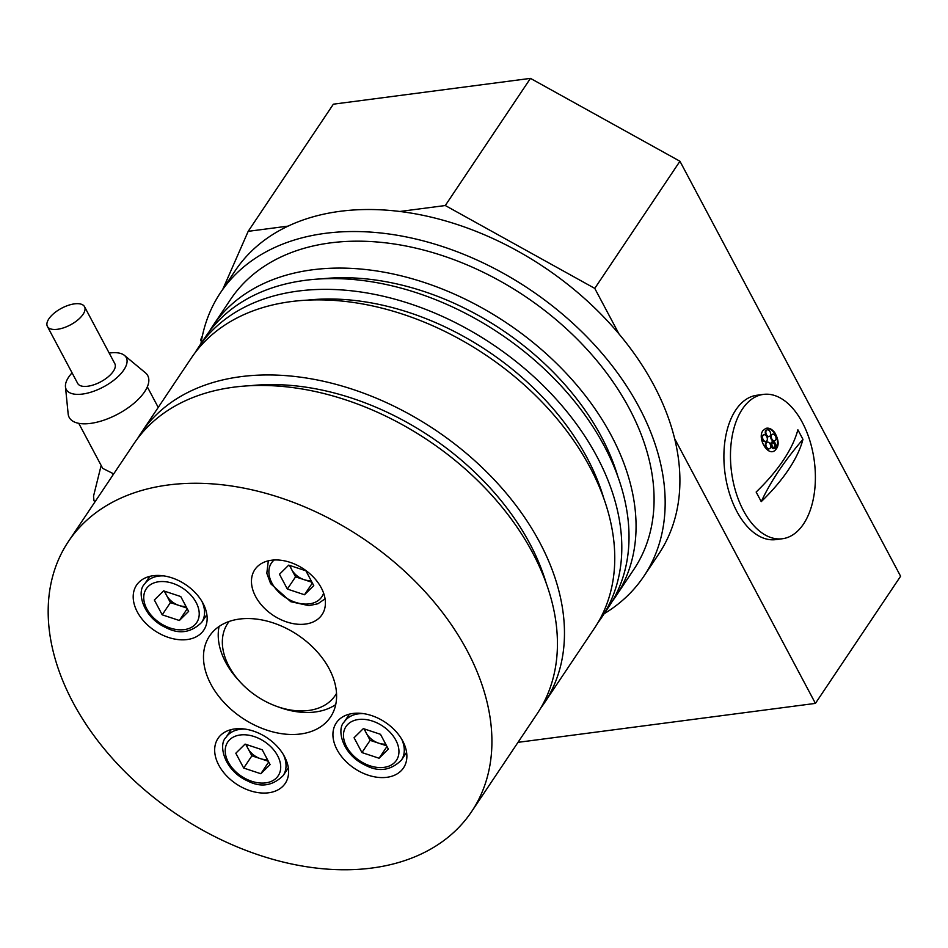 <?xml version="1.0" encoding="UTF-8"?>
<svg xmlns="http://www.w3.org/2000/svg" width="948" height="948" viewBox="0 0 948 948"><rect width="100%" height="100%" fill="white"/><g stroke="black" fill="none" stroke-linecap="round" stroke-linejoin="round"><path stroke-width="1.42" d="M594.763 288.393L445.287 205.526L530.465 78.376L679.941 161.243L594.763 288.393L619.008 333.992M674.573 438.509L815.422 703.392L517.999 742.343M530.465 78.376L333.364 104.185L248.186 231.336L288.038 226.122M399.949 211.463L445.287 205.526M248.186 231.336L222.851 289.152M202.386 335.841L200.561 340.012L201.308 341.422M679.941 161.243L900.6 576.242L815.422 703.392M229.155 621.45A64.713 44.378 -146.2 0 0 228.942 666.278A64.713 44.378 -146.2 0 0 240.247 682.086A64.713 44.378 -146.2 0 0 276.224 706.189A64.713 44.378 -146.2 0 0 336.516 693.367M240.247 682.086L238.363 680.036A72.795 49.924 33.8 0 1 225.648 662.249A72.795 49.924 33.8 0 1 219.095 626.45M335.722 704.577A72.795 49.924 33.8 0 1 278.831 707.149L276.224 706.189M203.026 603.343A40.444 27.741 -146.2 0 0 169.313 577.059A40.444 27.741 -146.2 0 0 136.571 585.129A40.444 27.741 -146.2 0 0 154.737 630.681A40.444 27.741 -146.2 0 0 203.773 630.147A40.444 27.741 -146.2 0 0 203.026 603.343M321.277 587.855A40.444 27.741 -146.2 0 0 287.576 561.583A40.444 27.741 -146.2 0 0 254.834 569.653A40.444 27.741 -146.2 0 0 273 615.205A40.444 27.741 -146.2 0 0 322.036 614.66A40.444 27.741 -146.2 0 0 321.277 587.855M402.758 741.087A40.444 27.741 -146.2 0 0 369.045 714.804A40.444 27.741 -146.2 0 0 336.303 722.886A40.444 27.741 -146.2 0 0 354.469 768.437A40.444 27.741 -146.2 0 0 403.504 767.892A40.444 27.741 -146.2 0 0 402.758 741.087M284.495 756.575A40.444 27.741 -146.2 0 0 250.793 730.292A40.444 27.741 -146.2 0 0 218.04 738.362A40.444 27.741 -146.2 0 0 236.206 783.913A40.444 27.741 -146.2 0 0 285.241 783.38A40.444 27.741 -146.2 0 0 284.495 756.575M210.906 684.255A72.795 49.924 33.8 0 1 209.555 636.001A72.795 49.924 33.8 0 1 297.826 635.042A72.795 49.924 33.8 0 1 330.52 717.032A72.795 49.924 33.8 0 1 271.578 731.56A72.795 49.924 33.8 0 1 210.906 684.255M72.937 702.326A242.652 166.41 33.8 0 1 68.434 541.474A242.652 166.41 33.8 0 1 362.657 538.251A242.652 166.41 33.8 0 1 471.642 811.559A242.652 166.41 33.8 0 1 275.169 859.978A242.652 166.41 33.8 0 1 72.937 702.326M200.952 343.65A254.787 174.74 33.8 0 1 220.529 292.636L235.27 270.618A254.787 174.74 33.8 0 1 544.188 267.241A254.787 174.74 33.8 0 1 658.623 554.213L643.882 576.23A254.787 174.74 33.8 0 1 604.149 613.735M220.529 292.636A254.787 174.74 33.8 0 1 529.446 289.259A254.787 174.74 33.8 0 1 643.882 576.23M209.212 331.634A242.652 166.41 33.8 0 1 212.589 326.278L230.601 299.378A242.652 166.41 33.8 0 1 524.825 296.167A242.652 166.41 33.8 0 1 633.809 569.475L615.785 596.375A242.652 166.41 33.8 0 1 612.124 601.53M212.589 326.278A242.652 166.41 33.8 0 1 506.801 323.067A242.652 166.41 33.8 0 1 615.785 596.375M322.036 278.819A230.518 158.091 33.8 0 1 618.025 477.093M194.956 352.917A242.652 166.41 33.8 0 1 198.333 347.561L205.538 336.801A242.652 166.41 33.8 0 1 499.762 333.578A242.652 166.41 33.8 0 1 608.746 606.886L601.53 617.646A242.652 166.41 33.8 0 1 597.868 622.8M198.333 347.561A242.652 166.41 33.8 0 1 492.545 344.337A242.652 166.41 33.8 0 1 601.53 617.646M307.792 300.089A230.518 158.091 33.8 0 1 603.781 498.364M137.626 438.497A242.652 166.41 33.8 0 1 141.003 433.141L191.295 358.071A242.652 166.41 33.8 0 1 485.506 354.86A242.652 166.41 33.8 0 1 594.491 628.157L544.199 703.226A242.652 166.41 33.8 0 1 540.538 708.393M141.003 433.141A242.652 166.41 33.8 0 1 435.215 429.93A242.652 166.41 33.8 0 1 544.199 703.226M250.45 385.682A230.518 158.091 33.8 0 1 546.439 583.956M68.434 541.474L133.964 443.652A242.652 166.41 33.8 0 1 428.176 440.441A242.652 166.41 33.8 0 1 537.161 713.749L471.642 811.559M163.601 590.865L180.748 596.553L188.628 611.365L179.362 620.502L162.215 614.825L154.334 600.001L163.601 590.865M187.23 608.746L179.362 620.502M186.863 608.047L170.403 602.596L162.215 614.825M164.288 591.09L170.403 602.596M165.047 591.351A16.258 11.151 -146.2 0 0 166.469 595.19A16.258 11.151 -146.2 0 0 178.982 605.44A16.258 11.151 -146.2 0 0 185.962 606.353M288.737 565.115L305.884 570.791L313.764 585.615L304.498 594.751L287.351 589.064L279.47 574.251L288.737 565.115M312.378 582.996L304.498 594.751M311.999 582.297L295.551 576.846L287.351 589.064M289.424 565.34L295.551 576.846M290.183 565.589A16.258 11.151 -146.2 0 0 291.605 569.428A16.258 11.151 -146.2 0 0 304.118 579.678A16.258 11.151 -146.2 0 0 311.098 580.591M363.333 728.609L380.48 734.297L388.36 749.11L379.093 758.246L361.946 752.57L354.066 737.745L363.333 728.609M386.974 746.491L379.093 758.246M386.594 745.792L370.135 740.341L361.946 752.57M364.02 728.846L370.135 740.341M364.779 729.095A16.258 11.151 -146.2 0 0 366.201 732.934A16.258 11.151 -146.2 0 0 378.714 743.185A16.258 11.151 -146.2 0 0 385.694 744.097M245.082 744.097L262.217 749.773L270.097 764.598L260.83 773.734L243.695 768.058L235.815 753.233L245.082 744.097M268.711 761.979L260.83 773.734M268.343 761.28L251.884 755.829L243.695 768.058M245.769 744.322L251.884 755.829M246.516 744.571A16.258 11.151 -146.2 0 0 247.938 748.422A16.258 11.151 -146.2 0 0 260.451 758.673A16.258 11.151 -146.2 0 0 267.431 759.585M743.433 510.593A72.795 41.748 82.5 0 0 782.373 538.748A72.795 41.748 82.5 0 0 814.32 461.155A72.795 41.748 82.5 0 0 763.472 394.392A72.795 41.748 82.5 0 0 732.022 436.981A72.795 41.748 82.5 0 0 743.433 510.593M774.741 432.62C779.564 441.258 779.244 447.48 773.781 451.307C766.434 454.649 757.476 437.668 762.903 430.688L765.735 428.401C768.864 427.524 771.862 428.934 774.741 432.62M802.956 439.351A171.766 76.966 152 0 1 761.244 501.634L756.149 492.048A171.766 76.966 -28 0 0 797.872 429.776L802.956 439.351A323.541 144.961 -28 0 0 761.244 501.634M763.472 394.392L756.895 395.257A72.795 41.748 82.5 0 0 725.445 437.846A72.795 41.748 82.5 0 0 736.869 511.446A72.795 41.748 82.5 0 0 775.808 539.613L782.373 538.748M773.485 451.39A12.134 7.857 70.7 0 0 776.59 437.455A12.134 7.857 70.7 0 0 765.451 428.52M774.516 448.428A3.46 2.24 -109.3 0 1 774.243 448.558A3.46 2.24 -109.3 0 1 771.281 446.745A3.46 2.24 -109.3 0 1 771.139 442.68A3.46 2.24 -109.3 0 1 771.945 442.029A3.46 2.24 -109.3 0 1 772.241 441.958M769.148 448.795A3.46 2.24 -109.3 0 1 768.864 448.937A3.46 2.24 -109.3 0 1 765.913 447.112A3.46 2.24 -109.3 0 1 765.759 443.048A3.46 2.24 -109.3 0 1 766.565 442.396A3.46 2.24 -109.3 0 1 766.873 442.325M765.794 441.424A3.46 2.24 -109.3 0 1 765.51 441.555A3.46 2.24 -109.3 0 1 762.559 439.742A3.46 2.24 -109.3 0 1 762.405 435.665A3.46 2.24 -109.3 0 1 763.211 435.014A3.46 2.24 -109.3 0 1 763.519 434.942M769.089 436.495A3.46 2.24 -109.3 0 1 768.816 436.625A3.46 2.24 -109.3 0 1 765.854 434.812A3.46 2.24 -109.3 0 1 765.711 430.736A3.46 2.24 -109.3 0 1 766.517 430.084A3.46 2.24 -109.3 0 1 766.814 430.013M774.48 440.832A3.46 2.24 -109.3 0 1 774.208 440.962A3.46 2.24 -109.3 0 1 771.257 439.149A3.46 2.24 -109.3 0 1 771.103 435.073A3.46 2.24 -109.3 0 1 771.909 434.421A3.46 2.24 -109.3 0 1 772.217 434.35M771.719 442.467A3.46 2.24 -109.3 0 1 772.525 441.815A3.46 2.24 -109.3 0 1 775.796 444.351A3.46 2.24 -109.3 0 1 774.824 448.357A3.46 2.24 -109.3 0 1 771.862 446.544A3.46 2.24 -109.3 0 1 771.719 442.467M766.34 442.834A3.46 2.24 -109.3 0 1 767.157 442.183A3.46 2.24 -109.3 0 1 770.416 444.719A3.46 2.24 -109.3 0 1 769.444 448.724A3.46 2.24 -109.3 0 1 766.494 446.911A3.46 2.24 -109.3 0 1 766.34 442.834M762.986 435.464A3.46 2.24 -109.3 0 1 763.792 434.812A3.46 2.24 -109.3 0 1 767.062 437.336A3.46 2.24 -109.3 0 1 766.091 441.353A3.46 2.24 -109.3 0 1 763.14 439.54A3.46 2.24 -109.3 0 1 762.986 435.464M766.292 430.534A3.46 2.24 -109.3 0 1 767.098 429.882A3.46 2.24 -109.3 0 1 770.357 432.406A3.46 2.24 -109.3 0 1 769.397 436.424A3.46 2.24 -109.3 0 1 766.434 434.611A3.46 2.24 -109.3 0 1 766.292 430.534M771.684 434.871A3.46 2.24 -109.3 0 1 772.49 434.22A3.46 2.24 -109.3 0 1 775.76 436.744A3.46 2.24 -109.3 0 1 774.789 440.761A3.46 2.24 -109.3 0 1 771.838 438.936A3.46 2.24 -109.3 0 1 771.684 434.871M775.144 447.053A2.595 1.683 -109.3 0 1 774.54 447.539A2.595 1.683 -109.3 0 1 772.087 445.643A2.595 1.683 -109.3 0 1 772.81 442.633A2.595 1.683 -109.3 0 1 775.026 443.996A2.595 1.683 -109.3 0 1 775.144 447.053M774.232 447.598A2.595 1.683 70.7 0 0 774.563 447.255A2.595 1.683 70.7 0 0 774.552 444.411A2.595 1.683 70.7 0 0 772.537 442.775M101.152 465.444L93.532 496.136L93.959 500.544L94.99 501.836M113.713 473.893L102.704 468.371L78.755 423.329M65.459 386.772L68.149 413.861A44.485 19.932 -28 0 0 90.451 423.412A44.485 19.932 -28 0 0 136.346 401.182A44.485 19.932 -28 0 0 145.411 372.789L124.461 355.405A33.974 15.215 152 0 1 117.54 377.091A33.974 15.215 152 0 1 82.488 394.06A33.974 15.215 152 0 1 65.459 386.772A33.974 15.215 152 0 1 72.072 372.848M109.21 353.094A33.974 15.215 152 0 1 124.461 355.405M47.4 326.444L77.677 383.395A21.034 9.421 -28 0 0 87.726 386.239A21.034 9.421 -28 0 0 108.119 376.877A21.034 9.421 -28 0 0 114.815 363.653L84.538 306.702A21.034 9.421 -28 0 0 61.549 308.254A21.034 9.421 -28 0 0 47.4 326.444A21.034 9.421 -28 0 0 57.449 329.288A21.034 9.421 -28 0 0 77.843 319.938A21.034 9.421 -28 0 0 84.538 306.702M196.118 602.454A30.336 20.797 -146.2 0 0 148.137 586.563A30.336 20.797 -146.2 0 0 170.19 628.038A30.336 20.797 -146.2 0 0 196.118 602.454M201.995 601.518A34.377 23.57 33.8 0 1 201.675 622.374C190.963 632.861 178.923 634.544 165.58 627.446C142.781 617.077 136.393 591.445 144.558 584.11A34.377 23.57 33.8 0 1 163.72 575.886M274.173 559.984A30.336 20.797 -146.2 0 0 285.04 597.216A30.336 20.797 -146.2 0 0 323.6 593.092M395.849 740.21A30.336 20.797 -146.2 0 0 347.869 724.308A30.336 20.797 -146.2 0 0 369.921 765.783A30.336 20.797 -146.2 0 0 395.849 740.21M401.727 739.274A34.377 23.57 33.8 0 1 401.419 760.118C390.695 770.606 378.667 772.3 365.312 765.19C342.512 754.821 336.125 729.19 344.29 721.855A34.377 23.57 33.8 0 1 363.451 713.631M277.598 755.686A30.336 20.797 -146.2 0 0 229.617 739.795A30.336 20.797 -146.2 0 0 251.658 781.27A30.336 20.797 -146.2 0 0 277.598 755.686M283.476 754.75A34.377 23.57 33.8 0 1 283.156 775.606C272.432 786.093 260.404 787.776 247.049 780.666C224.249 770.309 217.874 744.678 226.039 737.343A34.377 23.57 33.8 0 1 245.188 729.119M112.409 475.825L112.907 473.822M149.737 576.372L144.558 584.11M206.865 614.636L201.675 622.374M325.069 598.828L317.912 603.758L308.965 605.654L290.716 601.684L270.654 583.695L266.815 573.279L268.32 560.813M349.48 714.117L344.29 721.855M406.597 752.38L401.419 760.118M231.217 729.605L226.039 737.343M288.334 767.868L283.156 775.606M767.157 442.183L766.565 442.396M94.812 502.096L93.959 500.544M147.319 386.879L158.233 407.415"/></g></svg>
